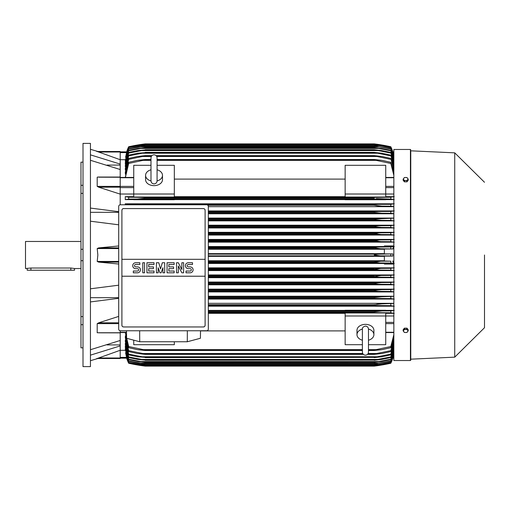 <?xml version="1.0" encoding="UTF-8"?>
<svg xmlns="http://www.w3.org/2000/svg" width="510" height="510" viewBox="0 0 510 510"><rect width="100%" height="100%" fill="white"/><g stroke="black" fill="none" stroke-linecap="round" stroke-linejoin="round"><path stroke-width="0.76" d="M150.992 180.84L150.992 180.846C151.17 182.701 152.184 183.715 154.033 183.893C155.881 183.715 156.895 182.701 157.08 180.852L157.08 157.851C156.895 156.003 155.881 154.989 154.033 154.804C152.184 154.989 151.17 156.003 150.992 157.851L150.992 180.84M150.992 180.935A8.453 5.98 180 0 1 145.579 175.357A8.453 5.98 180 0 1 150.992 169.779M157.08 169.779A8.453 5.98 180 0 1 162.492 175.357A8.453 5.98 180 0 1 157.074 180.935M157.08 169.798L157.08 157.851M162.492 175.357L162.492 179.66A8.453 5.98 180 0 1 154.033 185.64A8.453 5.98 180 0 1 145.579 179.66L145.579 175.357M174.331 194.01L174.331 197.045L133.741 197.045L133.741 194.01L174.331 194.01L174.331 165.31L157.08 165.31M120.207 194.023L133.741 194.023L133.741 165.31L150.992 165.31M174.331 179.099L345.142 179.099M345.142 196.669L174.331 196.669M393.847 194.023L385.732 194.023L385.732 197.045L345.142 197.045L345.142 165.31L385.732 165.31L385.732 194.01L345.142 194.01M120.207 204.778L120.207 177.142M98.87 187.24L97.2 186.373L97.2 177.25L97.601 177.059M120.207 177.25L98.87 177.18M120.207 194.125L98.679 187.189L120.207 187.189M97.748 177.053L120.207 177.053L120.207 169.524L90.442 160.28M90.442 208.08L118.69 211.682M90.442 212.326L118.69 212.326M118.69 224.808L90.442 221.206M118.69 264.027L98.679 262.102L97.2 261.452L97.85 255L97.2 248.548L98.679 247.898L118.69 245.973M107.075 165.093L120.207 165.093M90.442 154.849L120.207 164.086L120.207 159.719L97.2 151.495L120.207 151.495L97.85 151.495L90.442 149.296M90.442 143.38L90.442 366.62L83.002 366.62L83.002 143.38L90.442 143.38M83.002 324.685L80.975 324.685L80.975 316.614L83.002 316.614M80.975 324.685L80.975 347.845L83.002 347.845M80.975 162.154L83.002 162.154L80.975 162.154L80.975 185.315L83.002 185.315M83.002 193.386L80.975 193.386L80.975 185.315M83.002 260.706L80.975 260.706L80.975 249.294L83.002 249.294M80.975 260.706L80.975 316.614M80.975 193.386L80.975 249.294M80.975 241.472L25.5 241.472L25.5 268.528L30.912 268.011L70.826 268.011L74.543 268.528L80.975 268.528M27.189 268.528L27.189 270.224L74.543 270.224L74.543 268.528M107.075 344.907L120.207 344.907M90.442 349.72L120.207 340.476L120.207 332.75L97.2 332.75L97.2 323.627L98.87 322.76M90.442 297.674L118.69 297.674M118.69 298.318L90.442 301.92M90.442 288.794L118.69 285.192M97.212 358.492L120.207 350.281L120.207 345.914L90.442 355.151M120.207 345.914L120.207 340.476M118.69 322.811L98.679 322.811L118.69 316.417M98.87 332.82L120.207 332.858M345.142 310.399L208.322 310.399M393.847 310.399L385.732 310.399M208.322 306.191L393.847 306.191M393.847 303.316L208.322 303.316M208.322 299.058L393.847 299.058M393.847 296.233L208.322 296.233M208.322 291.93L393.847 291.93M393.847 289.144L208.322 289.144M208.322 284.809L393.847 284.809M393.847 282.049L208.322 282.049M208.322 277.689L393.847 277.689M393.847 274.954L208.322 274.954M208.322 270.574L393.847 270.574M393.847 267.852L208.322 267.852M393.847 264.065L384.381 264.065L384.381 263.383L393.847 263.383M208.322 263.466L384.381 263.466M384.381 260.75L208.322 260.75M208.322 256.358L384.381 256.358M120.207 330.76L120.207 332.75M208.322 255.848L380.218 255.848L374.232 255C375.239 254.413 377.234 254.133 380.218 254.152L392.815 253.903L384.381 253.903L384.381 248.982L392.764 248.982L380.543 248.74L374.232 247.79C375.322 247.267 377.196 247.025 379.861 247.05L390.807 246.98L390.807 248.81M208.322 254.152L380.218 254.152M208.322 261.26L390.807 261.19L384.381 261.018L384.381 256.096L392.815 256.096L390.807 255.918L390.807 254.082M390.807 255.918L380.218 255.848M392.815 256.096L392.815 253.903M384.381 253.642L208.322 253.642M208.322 248.74L380.543 248.74M208.322 249.25L384.381 249.25M208.322 247.898L374.232 247.898M208.322 247.79L374.232 247.79M208.322 247.05L379.861 247.05M208.322 262.102L374.232 262.102L380.543 261.26M208.322 262.95L379.861 262.95L374.232 262.21L208.322 262.21M379.861 262.95L390.807 263.02L390.807 261.19M208.322 270.051L379.478 270.051L374.232 269.42L208.322 269.42M374.232 269.42L380.849 268.362L390.807 268.292L390.807 270.128L379.478 270.051M208.322 269.203L374.232 269.203M208.322 268.362L380.849 268.362M208.322 277.153L379.064 277.153L374.232 276.63L208.322 276.63M374.232 276.63L381.129 275.464L390.807 275.4L390.807 277.236L379.064 277.153M208.322 276.312L374.232 276.312M208.322 275.464L381.129 275.464M208.322 284.261L378.618 284.261L374.232 283.834L208.322 283.834M374.232 283.834L374.232 283.413L381.384 282.565L390.807 282.502L390.807 284.344L378.618 284.261M208.322 283.413L374.232 283.413M208.322 282.565L381.384 282.565M208.322 291.363L378.139 291.363L374.232 291.031L208.322 291.031M374.232 291.031L374.232 290.515L381.608 289.667L390.807 289.603L390.807 291.452L378.139 291.363M208.322 290.515L375.456 290.209M208.322 289.667L381.608 289.667M208.322 298.465L377.623 298.465L208.322 298.222M374.232 298.222L374.232 297.617L381.811 296.775L393.847 296.342M208.322 297.617L374.232 297.617M377.209 298.465L390.807 298.56L390.807 296.705M208.322 296.775L381.811 296.775L208.322 296.775M208.322 305.566L377.068 305.566L208.322 305.401M374.232 305.401L374.232 304.725L381.99 303.877L393.847 303.431M208.322 304.725L374.232 304.725M377.068 305.566L390.807 305.668L390.807 303.807M385.732 310.615L385.732 310.252L345.142 310.252L345.142 310.615L385.732 310.615M208.322 312.668L376.456 312.668L208.322 312.573M374.232 312.573L374.232 311.827L382.13 310.979L390.807 310.909L390.807 312.783L376.456 312.668M208.322 311.827L374.232 311.827L380.97 311.004M208.322 310.979L382.092 310.979L208.322 310.979M174.331 341.757L174.331 344.69L133.741 344.69L133.741 340.164M208.322 313.331L345.142 313.331M345.142 330.901L200.506 330.901M362.393 344.69L345.142 344.69L345.142 312.955L385.732 312.955L385.732 315.99L393.847 315.977M368.481 344.69L385.732 344.69L385.732 315.99L345.142 315.99M362.393 340.221A8.453 5.98 0 0 1 356.981 334.643L356.981 330.34A8.453 5.98 0 0 1 365.44 324.36A8.453 5.98 0 0 1 373.894 330.34L373.894 334.643A8.453 5.98 0 0 1 368.481 340.221M368.481 329.065A8.453 5.98 0 0 1 373.894 334.643M368.481 329.16L368.481 329.154C368.303 327.299 367.289 326.285 365.44 326.107C363.241 326.68 362.228 327.694 362.393 329.148L362.393 352.149C362.572 353.997 363.585 355.011 365.44 355.196C367.289 355.011 368.303 353.997 368.481 352.149L368.481 329.16M356.981 334.643A8.453 5.98 0 0 1 362.393 329.065M187.348 330.767L187.297 341.757L139.714 341.757L139.657 330.767M126.499 330.767L126.595 338.264L139.714 341.757M187.297 341.757L200.417 338.264L200.506 330.767M206.633 330.767L120.379 330.767A1.689 1.689 0 0 1 118.69 329.077L118.69 206.461A1.689 1.689 0 0 1 120.379 204.771L206.633 204.771A1.689 1.689 0 0 1 208.322 206.461L208.322 329.077A1.689 1.689 0 0 1 206.633 330.767M203.42 208.577L123.592 208.577A1.689 1.689 0 0 0 122.394 209.068M122.942 326.833A1.689 1.689 0 0 1 121.903 325.272L121.903 259.309L205.109 259.309L205.109 210.267A1.689 1.689 0 0 0 204.064 208.705M203.42 326.961L123.592 326.961L203.42 326.961A1.689 1.689 0 0 0 205.109 325.272L205.109 276.222L121.903 276.222M205.109 276.222L205.109 259.309L121.903 259.309L121.903 210.267M205.077 324.947C205.109 326.304 204.453 326.961 203.095 326.929M123.917 326.929C122.559 326.961 121.896 326.304 121.935 324.947M190.141 272.799A2.958 2.958 0 0 0 193.099 269.841A2.958 2.958 0 0 0 190.141 266.883L188.369 266.883A1.186 1.186 0 0 1 187.183 265.697A1.186 1.186 0 0 1 188.369 264.512L192.506 264.512L192.506 262.739L188.369 262.739A2.958 2.958 0 0 0 185.404 265.697A2.958 2.958 0 0 0 188.369 268.655L190.141 268.655A1.186 1.186 0 0 1 191.326 269.841A1.186 1.186 0 0 1 190.141 271.027L185.997 271.027L185.997 272.799L190.141 272.799M174.159 271.027L174.159 272.799L167.057 272.799L167.057 262.739L174.159 262.739L174.159 264.512L168.829 264.512L168.829 266.883L173.566 266.883L173.566 268.655L168.829 268.655L168.829 271.027L174.159 271.027M154.033 271.027L154.033 272.799L146.931 272.799L146.931 262.739L154.033 262.739L154.033 264.512L148.703 264.512L148.703 266.883L153.44 266.883L153.44 268.655L148.703 268.655L148.703 271.027L154.033 271.027M137.458 272.799A2.958 2.958 0 0 0 140.422 269.841A2.958 2.958 0 0 0 137.458 266.883L135.685 266.883A1.186 1.186 0 0 1 134.5 265.697A1.186 1.186 0 0 1 135.685 264.512L139.829 264.512L139.829 262.739L135.685 262.739A2.958 2.958 0 0 0 132.721 265.697A2.958 2.958 0 0 0 135.685 268.655L137.458 268.655A1.186 1.186 0 0 1 138.643 269.841A1.186 1.186 0 0 1 137.458 271.027L133.314 271.027L133.314 272.799L137.458 272.799M144.559 262.739L144.559 272.799L142.787 272.799L142.787 262.739L144.559 262.739M158.177 267.769L158.177 272.799L156.404 272.799L156.404 262.739L158.769 262.739L160.542 268.955L162.32 262.739L164.685 262.739L164.685 272.799L162.913 272.799L162.913 267.769L161.134 272.799L159.955 272.799L158.177 267.769M178.302 265.99L178.302 272.799L176.524 272.799L176.524 262.739L178.302 262.739L181.853 269.548L181.853 262.739L183.632 262.739L183.632 272.799L181.853 272.799L178.302 265.99M121.935 210.592C121.896 209.234 122.559 208.577 123.917 208.609M203.095 208.609C204.453 208.577 205.109 209.234 205.077 210.592M120.207 169.524L120.207 164.086M96.76 151.495C98.226 151.495 98.226 151.495 96.76 151.495M120.207 159.719L120.207 151.495M120.207 152.605L126.505 152.605L126.709 151.852L125.613 157.233M126.658 151.852A33.826 33.826 0 0 1 128.667 146.759L126.709 151.852L120.207 151.852L126.722 151.852M128.667 146.759L128.667 146.765A169.122 169.122 0 0 1 145.242 143.884L128.667 146.765M139.766 144.649L140.384 144.732M379.083 144.732L390.807 146.759A169.122 169.122 0 0 0 374.232 143.884L145.242 143.884M392.815 151.852A33.826 33.826 0 0 0 390.807 146.759L392.751 151.852L393.847 151.852L392.764 151.884M140.817 144.489L144.757 143.947M125.313 159.707L120.207 159.707M126.709 151.852L128.667 147.058L125.543 157.233M128.667 146.937L145.242 144.113L128.667 147.058M375.966 144.961L379.861 144.961L374.232 144.12L145.242 144.12L374.232 144.113L390.807 146.937L392.764 151.852L393.847 156.685L390.807 146.937M139.612 144.961L143.501 144.961M390.807 147.058L379.861 144.961M96.76 358.505C98.226 358.505 98.226 358.505 96.76 358.505M98.679 358.001L120.207 358.001L120.207 358.505L97.85 358.505L90.442 360.704M120.207 358.505L97.2 358.505M120.207 350.281L120.207 358.001M125.613 352.767L126.658 358.147L128.667 363.235A33.826 33.826 0 0 1 126.658 358.147L126.722 358.147M126.658 358.147L120.207 358.147L126.697 358.084M128.667 363.235L145.242 366.116A169.122 169.122 0 0 1 128.667 363.241M145.242 366.116L374.232 366.116L390.807 363.235A33.826 33.826 0 0 0 392.815 358.147L390.807 362.942L393.847 353.303L392.757 358.147L392.961 357.395L393.847 357.395M139.255 365.268L140.384 365.268M379.083 365.268L380.218 365.268M145.14 366.103L141.506 365.613M140.811 365.511L139.969 365.383M378.681 365.504L377.438 365.689M375.876 365.899L374.232 366.116A169.122 169.122 0 0 0 390.807 363.241L392.751 358.147L393.847 358.147L392.815 358.147M125.543 352.767L128.667 362.942L126.709 358.147M128.667 362.942L145.242 365.88L128.667 363.063M390.807 363.063L374.232 365.887L145.242 365.887L374.232 365.88L390.807 362.942M139.612 365.039L143.501 365.039M375.966 365.039L379.861 365.039M120.207 350.293L125.313 350.293M125.281 332.565L128.667 347.68L128.667 346.526L145.242 350.038L145.242 350.485L137.337 349.637L128.667 347.68M125.352 349.446L128.667 362.419L145.242 365.173L128.667 362.419M125.383 347.998L128.667 361.297L128.667 360.933L145.242 363.987L138.344 363.203L128.667 361.297M125.415 345.965L125.281 346.825L128.667 359.684L128.667 359.187L140.849 361.577L378.618 361.577L390.807 359.187L393.847 349.082M125.454 343.313L125.281 344.428L128.667 357.561L128.667 356.917L145.242 360.111L137.859 359.442L128.667 357.561M125.492 339.985L125.281 341.388L128.667 354.883L128.667 354.087L145.242 357.363L137.655 356.77L128.667 354.883M125.536 335.886L125.281 337.633L128.667 351.607L128.667 350.644L145.242 354.023L145.242 354.367L137.483 353.519L128.667 351.607M125.281 335.886L128.667 350.644M145.242 354.023L363.037 354.023M367.837 354.023L374.232 354.023L390.807 350.644L393.847 339.411M145.242 354.367L363.356 354.367M367.519 354.367L374.232 354.367L374.232 354.023M142.405 353.519L362.718 353.519L142.405 353.519M368.156 353.519L377.068 353.519L368.156 353.519M393.847 340.948L390.807 351.607L381.99 353.519L374.232 354.367M390.807 351.607L390.807 350.644M125.281 339.985L128.667 354.087M145.242 357.363L374.232 357.363L390.807 354.087L393.847 343.332M145.242 357.618L374.232 357.363M141.844 356.77L377.623 356.77L141.844 356.77M393.847 344.575L390.807 354.883L381.811 356.77L374.232 357.618M390.807 354.883L390.807 354.087M125.281 343.313L128.667 356.917M145.242 360.111L374.232 360.111L390.807 356.917L393.847 346.532M145.242 360.283L374.232 360.111M393.847 347.52L390.807 357.561L381.608 359.442L374.232 360.283M390.807 357.561L390.807 356.917M141.327 359.442L378.139 359.442M125.281 345.965L128.667 359.187M140.849 361.571L145.242 362.419L138.089 361.577L128.667 359.684M145.242 362.31L374.232 362.31L378.618 361.577M145.242 362.419L374.232 362.31M393.847 349.847L390.807 359.684L381.384 361.577L374.232 362.419M390.807 359.684L390.807 359.187M125.281 347.998L128.667 360.933M145.242 363.987L374.232 363.987L390.807 360.933L393.847 351.039M145.242 364.051L374.232 363.987M393.847 351.594L390.807 361.297L374.232 364.051M390.807 361.297L390.807 360.933M140.409 363.203L379.064 363.203M125.281 349.446L128.667 362.176M145.242 365.173L374.232 365.173L390.807 362.176L393.847 352.435M145.242 365.205L374.232 365.173M393.847 352.805L390.807 362.419L374.232 365.205M139.995 364.357L379.478 364.357M125.403 332.565L128.667 346.526M145.242 350.038L362.393 350.038M368.481 350.038L374.232 350.038L390.807 346.526L393.847 334.662M145.242 350.485L362.393 350.485M368.481 350.485L374.232 350.485L374.232 350.038M143.01 349.637L362.393 349.637L143.01 349.637M368.481 349.637L376.456 349.637L368.481 349.637M393.847 336.555L390.807 347.68L382.13 349.637L374.232 350.485M390.807 347.68L390.807 346.526M385.732 313.331L393.847 313.331M394.224 313.357L390.405 312.745M390.705 310.921L394.236 310.367M394.236 306.223L390.685 305.662M394.236 299.089L390.787 298.56M393.847 291.816L390.807 291.452M390.201 289.648L394.236 289.113M394.236 284.835L390.182 284.299M390.246 282.54L394.236 282.017M394.236 277.72L390.233 277.198M390.284 275.432L394.236 274.922M394.236 270.606L390.271 270.09M390.303 268.33L394.236 267.82M394.236 263.491L390.297 262.988M393.847 263.23L392.764 261.018M392.764 248.982L393.847 246.77M390.297 247.012L394.236 246.508M393.847 246.617L384.381 246.617L384.381 245.935L393.847 245.935M384.381 246.534L208.322 246.534M208.322 242.148L393.847 242.148M393.847 239.426L208.322 239.426M208.322 235.046L393.847 235.046M393.847 232.311L208.322 232.311M208.322 227.951L393.847 227.951M393.847 225.19L208.322 225.19M208.322 220.855L393.847 220.855M393.847 218.07L208.322 218.07M208.322 213.766L393.847 213.766M393.847 210.942L208.322 210.942M208.322 206.684L393.847 206.684M393.847 203.809L125.281 203.809L125.281 204.771M385.732 199.601L393.847 199.601M174.331 199.601L345.142 199.601M133.741 196.669L125.281 196.669L125.281 199.601L133.741 199.601M145.242 204.771L128.667 204.331L128.667 204.771M125.237 203.777L128.788 204.338M145.242 204.599L390.807 204.331L390.807 206.193L381.99 206.123L374.232 205.275L374.232 204.599M374.232 205.275L207.838 205.275L374.232 205.275L376.552 205.715M142.405 204.433L377.068 204.433L142.405 204.433M208.322 211.777L390.807 211.44L390.807 213.295L381.811 213.225L374.232 212.383L374.232 211.777M208.322 212.383L374.232 212.383L208.322 212.383M208.322 213.225L381.811 213.225L208.322 213.225M208.322 211.535L377.623 211.535L208.322 211.535M208.322 218.969L374.232 218.969L393.847 218.184M208.322 220.333L381.608 220.333L374.232 219.485L208.322 219.485L374.232 219.485L374.232 218.969M381.263 220.326L390.807 220.397L390.807 218.548M208.322 218.637L378.139 218.637L208.322 218.637M208.322 226.587L374.232 226.587L374.232 226.166L378.618 225.739L390.807 225.656L390.807 227.498L381.384 227.434L374.232 226.587M208.322 226.166L374.232 226.166M208.322 227.434L381.384 227.434M208.322 225.739L378.618 225.739M208.322 233.688L374.232 233.688L379.064 232.847L390.807 232.764L390.807 234.6L381.129 234.536L374.232 233.688M208.322 233.37L374.232 233.37M208.322 234.536L381.129 234.536M208.322 232.847L379.064 232.847M208.322 240.797L374.232 240.797L379.478 239.949L390.807 239.872L390.807 241.708L380.849 241.638L374.232 240.797M208.322 240.58L374.232 240.58M208.322 241.638L380.849 241.638M208.322 239.949L379.478 239.949M133.741 199.748L174.331 199.748L174.331 199.384L133.741 199.384L133.741 199.748M345.142 199.748L385.732 199.748L385.732 199.384L345.142 199.384L345.142 199.748M128.762 199.078L125.237 199.633M374.232 198.173L145.242 198.173L145.242 197.427L128.667 197.217L128.667 199.091L137.337 199.021L145.242 198.173L374.232 198.173L374.232 197.427L390.807 197.217L390.807 199.091L376.406 198.562M125.25 196.643L129.068 197.255M145.242 197.427L374.232 197.427M137.375 199.021L382.105 199.021L138.057 199.008M143.01 197.332L376.456 197.332L143.01 197.332M394.236 242.18L390.303 241.67M390.271 239.91L394.236 239.394M394.236 235.078L390.284 234.568M390.233 232.802L394.236 232.279M394.236 227.983L390.246 227.46M390.182 225.701L394.236 225.165M394.236 220.887L390.201 220.352M393.847 213.658L390.807 213.295M390.787 211.44L394.236 210.91M393.847 206.569L390.807 206.193M390.685 204.338L394.236 203.777M394.236 199.633L390.705 199.078M390.405 197.255L394.224 196.643M393.847 196.669L385.732 196.669M393.847 175.338L390.807 163.474L374.232 159.961L157.08 159.961M150.992 159.961L143.01 160.363L150.992 160.363M157.08 160.363L376.456 160.363M143.01 160.363L128.667 163.474L125.403 177.435M125.281 177.435L128.667 162.32L137.337 160.363L145.242 159.515L150.992 159.515M157.08 159.515L374.232 159.515L382.13 160.363L390.807 162.32L393.847 173.445M145.242 159.515L145.242 159.961M374.232 159.961L374.232 159.515M390.807 163.474L390.807 162.32M128.667 162.32L128.667 163.474M151.317 156.481L142.405 156.481L128.667 159.356L128.667 158.393L125.281 172.367L125.536 174.114M128.667 155.116L137.655 153.23L145.242 152.637L128.667 155.913L128.667 155.116L125.281 168.612L125.492 170.015M128.667 152.439L137.859 150.558L145.242 149.889L128.667 153.083L128.667 152.439L125.281 165.572L125.454 166.687M393.847 160.918L390.807 150.813L378.618 148.423L140.849 148.423L128.667 150.813L128.667 150.316L125.281 163.174L125.415 164.035M128.667 148.703L138.344 146.797L145.242 146.013L128.667 149.067L128.667 148.703L125.383 162.001M128.667 147.581L145.242 144.827L128.667 147.581L125.352 160.554M128.667 147.823L125.281 160.554M145.242 144.795L374.232 144.795L390.807 147.581L393.847 157.195M139.995 145.643L379.478 145.643L374.232 144.827L145.242 144.827M393.847 157.564L390.807 147.581M390.807 147.823L379.478 145.643M128.667 149.067L125.281 162.001M145.242 145.949L374.232 145.949L390.807 148.703L393.847 158.406M140.409 146.797L379.064 146.797L374.232 146.013L145.242 146.013M393.847 158.961L390.807 148.703M390.807 149.067L379.064 146.797M128.667 150.813L125.281 164.035M128.667 150.316L138.089 148.423L145.242 147.581L140.849 148.429M145.242 147.581L374.232 147.581L381.384 148.423L390.807 150.316L393.847 160.153M378.618 148.423L374.232 147.69L145.242 147.69M390.807 150.813L390.807 150.316M128.667 153.083L125.281 166.687M145.242 149.717L374.232 149.717L381.608 150.558L390.807 152.439L393.847 162.48M141.327 150.558L378.139 150.558L374.232 149.889L145.242 149.889M393.847 163.468L390.807 152.439M390.807 153.083L378.139 150.558M128.667 155.913L125.281 170.015M145.242 152.382L374.232 152.382L381.811 153.23L390.807 155.116L393.847 165.425M141.844 153.23L377.623 153.23L374.232 152.637L145.242 152.637M393.847 166.668L390.807 155.116M390.807 155.913L377.623 153.23M128.667 159.356L125.281 174.114M128.667 158.393L137.483 156.481L145.242 155.633L145.242 155.977L142.398 156.481M145.242 155.633L151.948 155.633M156.117 155.633L374.232 155.633L381.99 156.481L390.807 158.393L393.847 169.052M156.748 156.481L377.068 156.481L374.232 155.977L156.43 155.977M151.636 155.977L145.242 155.977M374.232 155.977L374.232 155.633M393.847 170.589L390.807 158.393M390.807 159.356L377.068 156.481M138.497 198.996L145.235 198.173M374.984 218.815L374.365 218.93M380.409 220.307L380.83 220.32M376.635 205.721L379.223 206.002M382.105 310.979L381.41 310.992M378.649 304.049L378.299 304.081M377.693 304.145L376.622 304.279M377.84 297.005L376.718 297.139M410.422 360.532L410.422 149.468L393.847 149.468L393.847 360.532L410.422 360.532L410.76 360.194L410.76 255L410.76 360.194M410.76 150.82L410.76 255L410.76 150.82L454.735 152.847L454.735 357.153L410.76 359.18M484.5 255L484.5 327.726L484.5 255M408.229 330.843L408.229 329.715L406.961 328.159L404.417 328.159L403.149 329.715L403.149 330.843L403.786 331.755A2.199 1.555 0 0 1 403.493 330.977A2.199 1.555 0 0 1 403.786 330.206A2.199 1.555 0 0 1 405.686 329.428A2.199 1.555 0 0 1 407.592 330.206A2.199 1.555 0 0 1 407.885 330.977A2.199 1.555 0 0 1 407.592 331.755A2.199 1.555 0 0 1 405.686 332.533L406.961 332.399L408.229 330.843L406.961 329.288L404.417 329.288L403.149 330.843M404.417 332.399L405.686 332.533A2.199 1.555 0 0 1 403.786 331.755L404.417 332.399M406.961 328.159L406.961 329.288M404.417 328.159L404.417 329.288M404.417 181.84L404.417 180.712L405.686 180.572A2.199 1.555 180 0 1 403.786 179.794A2.199 1.555 180 0 1 403.493 179.023A2.199 1.555 180 0 1 403.786 178.245L403.149 179.157L403.149 180.285L404.417 181.84L406.961 181.84L408.229 180.285L408.229 179.157L407.592 178.245A2.199 1.555 180 0 1 407.885 179.023A2.199 1.555 180 0 1 407.592 179.794A2.199 1.555 180 0 1 405.686 180.572L406.961 180.712L408.229 179.157M406.961 181.84L406.961 180.712M405.686 177.467A2.199 1.555 180 0 1 407.592 178.245L406.961 177.601L405.686 177.467L404.417 177.601L403.786 178.245A2.199 1.555 180 0 1 405.686 177.467M403.149 179.157L404.417 180.712M120.207 177.735L133.741 177.735M120.207 186.392L133.741 186.392M120.207 187.616L133.741 187.616M120.207 186.373L97.2 186.373M118.69 247.898L98.679 247.898M118.69 248.548L97.2 248.548M118.69 261.452L97.2 261.452M118.69 262.102L98.679 262.102M70.826 270.224L70.826 268.011M30.912 270.224L30.912 268.011M118.69 323.627L97.2 323.627M120.207 332.265L126.518 332.265M120.207 151.999L98.679 151.999M120.207 357.395L126.505 357.395M393.847 332.265L385.732 332.265M393.847 323.608L385.732 323.608M393.847 322.384L385.732 322.384M393.847 262.102L392.961 262.102M393.847 261.12L392.757 261.12M393.847 248.88L392.757 248.88M393.847 247.898L392.961 247.898M393.847 187.616L385.732 187.616M393.847 186.392L385.732 186.392M393.847 177.735L385.732 177.735M393.847 152.605L392.961 152.605M120.207 177.435L133.741 177.435M120.207 332.565L126.525 332.565M393.847 332.565L385.732 332.565M393.847 177.435L385.732 177.435M410.422 149.468L410.76 149.806M454.735 357.153L484.5 327.726M484.5 182.274L454.735 152.847"/></g></svg>
